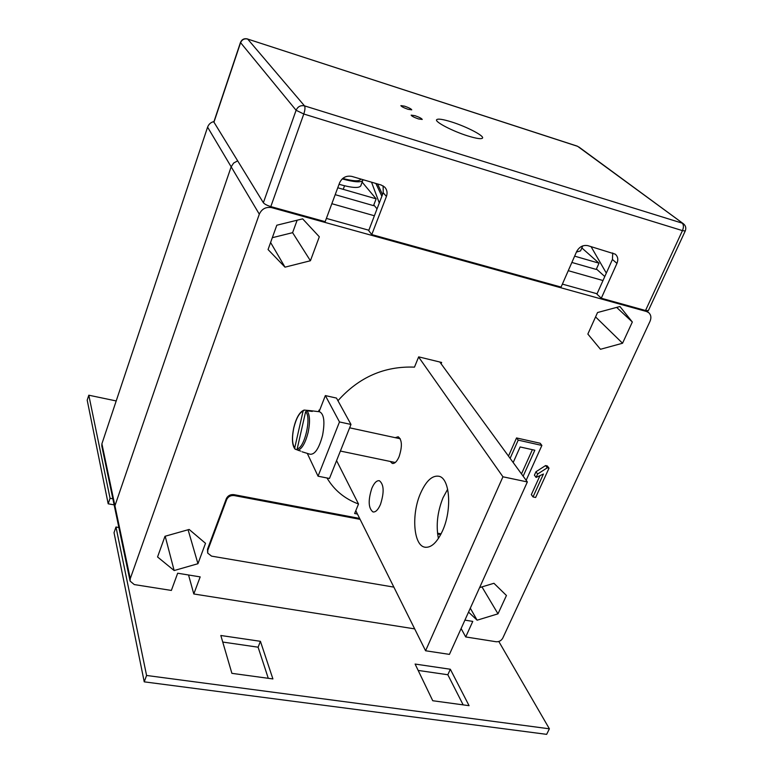 <?xml version="1.0" encoding="UTF-8"?>
<svg xmlns="http://www.w3.org/2000/svg" width="773" height="773" viewBox="0 0 773 773"><rect width="100%" height="100%" fill="white"/><g stroke="black" fill="none" stroke-linecap="round" stroke-linejoin="round"><path stroke-width="1.16" d="M108.181 503.803L110.066 498.295L88.808 395.206L87.194 400.153L108.181 503.803L114.133 504.875M498.807 641.493L549.381 728.804L146.58 675.467L144.232 681.844L546.656 734.35L549.381 728.804M222.75 642.054L258.095 647.194L268.279 678.298M418.174 670.433L447.828 674.742L463.162 704.879M146.58 675.467L115.979 527.022L114.027 532.674L144.232 681.844M260.424 641.31L220.827 635.493L231.89 673.341L272.908 678.936L260.424 641.31L258.095 647.194M469.066 705.681L450.33 669.244L415.101 664.055L432.745 700.734L469.066 705.681M112.858 498.807L110.066 498.295M115.979 527.022L118.878 527.524M116.211 400.945L88.808 395.206M447.828 674.742L450.33 669.244M114.8 508.064L114.926 505.784L231.166 166.813L233.63 163.055L237.611 160.861L233.63 163.055L231.166 166.813L114.926 505.784L114.8 508.064L130.057 580.919M326.38 218.411L368.847 230.228M562.377 284.106L597.065 293.769M414.676 628.884L193.801 593.973L200.178 576.89L177.674 573.218L171.364 590.437L134.27 584.572L130.096 581.103L130.251 578.687L259.313 214.179C261.825 208.836 265.96 206.662 271.729 207.657L646.45 311.48L648.682 312.621C651.05 314.824 651.504 317.713 650.035 321.278L502.769 638.111C501.262 640.711 499.039 641.928 496.111 641.745L465.713 636.942L461.104 628.536M465.713 636.942L472.767 621.405L464.911 620.12M331.839 203.705L374.393 215.764M373.794 204.942L377.031 208.874M568.261 270.685L602.998 280.531M596.427 269.004L604.786 276.531M193.801 593.973L188.554 574.996M533.012 496.933L543.438 474.023L536.095 477.434L534.414 475.163L535.95 471.772L545.574 465.559L547.284 465.926L549.004 468.167L535.641 497.483L533.012 496.933L531.341 494.633L539.776 476.091M508.479 456.099L516.538 437.943L540.163 443.248L541.883 445.441L526.152 480.313M521.485 473.926L532.384 449.683M468.535 612.1L477.125 620.197L497.996 613.83L506.441 595.49L493.937 583.286L479.608 587.596M164.987 536.278L157.557 556.966L174.147 570.542L197.946 563.71L205.512 543.313L189.153 529.457L164.987 536.278M268.057 249.553L285.005 267.158L310.417 260.752L319.317 236.789L302.649 218.856L276.802 225.223L268.057 249.553M597.539 312.534L587.847 334.062L600.476 349.28L622.555 343.241L632.333 322.003L619.946 306.514L597.539 312.534M337.946 400.723C358.923 377.185 384.432 365.987 414.473 367.136L418.666 356.865L441.654 362.46L441.103 363.783M458.089 387.06L465.829 397.66M357.445 514.045L354.633 513.514L358.517 504.015C344.671 498.827 334.168 490.15 327.008 477.985M318.486 411.642L319.094 410.057L319.674 410.192M358.517 504.015L336.574 460.631M379.292 202.98L371.533 182.186M606.322 273.111L591.026 246.587M595.568 316.92L622.555 343.241M616.641 307.403L632.333 322.003M297.141 220.218L292.6 232.673L310.417 260.752M270.598 242.5L285.005 267.158M292.6 232.673L272.318 237.698M481.956 586.891L497.996 613.83M477.125 620.197L470.293 608.206M174.147 570.542L165.18 536.23M188.09 529.756L197.946 563.71M510.112 458.341L518.21 440.137L516.538 437.943M523.147 476.197L534.829 450.224L520.123 446.958L513.175 462.534M518.21 440.137L541.883 445.441M536.095 477.434L537.641 474.023L547.294 467.791L545.574 465.559M547.294 467.791L549.004 468.167M537.641 474.023L535.95 471.772M213.976 121.545C210.845 122.298 208.72 124.163 207.599 127.149L101.901 443.799L101.794 445.953L114.762 507.88M318.785 410.859L319.143 411.555L325.356 395.583L339.482 421.942L318.051 476.197L307.277 453.384M339.482 421.942L350.981 424.445L336.497 398.085L325.356 395.583M350.981 424.445L329.462 478.477L318.051 476.197M404.637 106.181L400.887 105.621C401.361 106.568 403.738 107.785 408.018 109.293L411.748 109.843C411.275 108.896 408.907 107.679 404.637 106.181M414.927 115.67L411.149 115.138C411.623 116.124 414.067 117.39 418.464 118.926L422.232 119.457C421.749 118.472 419.314 117.206 414.927 115.67M451.712 121.989C442.697 119.187 437.653 118.462 436.571 119.796C434.967 122.008 452.794 131.275 467.733 135.903C476.632 138.638 481.579 139.333 482.565 138.009C484.053 135.7 466.399 126.588 451.712 121.989M383.157 185.887L383.215 192.728L368.702 230.615L371.774 234.586L561.082 287.083L576.59 251.679C579.248 246.809 583.006 244.799 587.866 245.659L615.25 254.153C617.888 256.481 618.458 259.564 616.951 263.4L601.288 298.233L645.523 310.504L648.373 310.591L685.255 230.953L682.453 230.625L645.523 310.504M685.255 230.953C686.366 228.025 685.699 225.581 683.255 223.639L577.615 146.319L247.669 39.056L304.514 105.872L682.201 223.146C683.728 224.711 683.815 227.204 682.453 230.625L303.789 114.008L296.098 110.268L240.451 42.486L213.831 121.979L263.361 202.729C264.53 204.14 267.014 205.425 270.811 206.594L325.172 221.667L339.579 182.863C342.159 177.529 346.246 175.384 351.841 176.408L381.157 185.008L384.703 187.114C387.089 189.752 387.66 192.864 386.423 196.468L371.774 234.586M612.738 252.964L612.429 259.477L596.911 294.117L601.288 298.233M371.842 488.285C367.977 500.392 368.354 508.276 372.982 511.948C375.601 512.335 378.084 509.851 380.451 504.479C384.345 492.275 383.988 484.362 379.379 480.729C376.712 480.333 374.2 482.854 371.842 488.285M420.58 493.213C411.304 513.919 413.362 545.11 424.648 547.158C431.034 548.183 437.025 542.675 442.61 530.655C452.273 509.552 449.847 478.091 438.909 476.255C432.242 475.202 426.126 480.854 420.58 493.213M447.664 489.232L443.035 497.725C437.412 511.823 435.866 525.408 438.417 538.472M390.21 461.442L392.288 463.433C394.665 463.81 396.926 461.568 399.081 456.698C402.395 446.456 402.105 439.808 398.192 436.764L395.216 437.673M355.783 510.702L425.585 650.769L449.432 654.383L527.35 481.946L439.808 362.006M425.585 650.769L502.943 476.796L527.35 481.946M502.943 476.796L418.618 357M571.865 262.453L596.234 269.429L599.017 263.187L581.856 247.94M574.629 256.143L599.017 263.187M335.192 194.67L373.523 205.647L376.132 198.835L362.179 182.157M337.762 187.762L376.132 198.835M576.416 252.056L580.562 250.887L582.745 245.891L580.9 246.771M339.047 184.303C351.812 187.907 359.068 188.419 360.788 185.839L362.991 179.684M342.226 178.892C354.411 182.244 361.31 182.699 362.904 180.235M342.739 178.437C353.309 181.23 359.271 181.539 360.633 179.355L360.749 179.027M305.606 411.777L297.209 448.794C304.62 448.282 311.828 416.502 305.606 411.777L306.929 410.772L312.282 411.42L310.91 410.714L304.407 410.086L303.084 411.091C299.296 412.772 296.204 418.377 293.798 427.904C291.836 437.576 292.146 444.243 294.726 447.925L303.084 411.091M302.079 451.799L310.079 454.244C314.911 454.679 319.065 448.388 322.554 435.373C325.046 421.913 324.061 414.048 319.587 411.777L319.201 411.729M306.929 410.772C309.876 414.396 310.292 421.556 308.166 432.271C305.47 442.813 302.079 448.804 297.972 450.244L300.794 451.113M297.557 450.002L295.073 449.132L294.726 447.925M297.972 450.244L297.209 448.794M393.863 587.122L211.57 556.135L207.724 553.13L207.811 550.202L226.653 499.629C228.151 496.585 230.683 495.232 234.238 495.57L360.092 519.35M207.657 552.908L207.512 549.226L226.325 498.701C227.832 495.657 230.354 494.305 233.9 494.643L359.638 518.432M437.615 533.998L440.726 534.587M437.518 533.177L441.103 533.853M377.553 183.955L382.529 194.525M375.871 183.462L381.862 196.255M646.45 311.48L645.281 310.437M271.729 207.657L271.11 206.671M259.313 214.179L207.599 127.149M130.251 578.687L101.901 443.799M263.361 202.729L296.098 110.268C297.827 106.558 300.629 105.099 304.514 105.872C305.306 107.35 305.064 110.056 303.789 114.008L270.811 206.594M577.228 146.126L247.669 39.056C244.345 38.341 241.978 39.568 240.558 42.747L213.908 122.308M612.429 259.477L616.951 263.4M383.215 192.728L386.423 196.468M683.255 223.639L578.851 146.986M207.512 549.226L207.811 550.202M226.325 498.701L226.653 499.629M233.9 494.643L234.238 495.57M648.682 312.621L646.595 310.756M247.515 38.94C244.191 38.177 241.843 39.365 240.451 42.486M425.498 547.313L424.648 547.158M343.222 189.337L344.545 185.791M294.996 449.045C292.088 445.306 291.663 438.252 293.73 427.875C296.185 417.845 299.595 411.932 303.953 410.125M395.274 462.505L340.381 451.055M310.91 410.714L319.587 411.777M400.259 438.764L349.638 427.817"/></g></svg>
